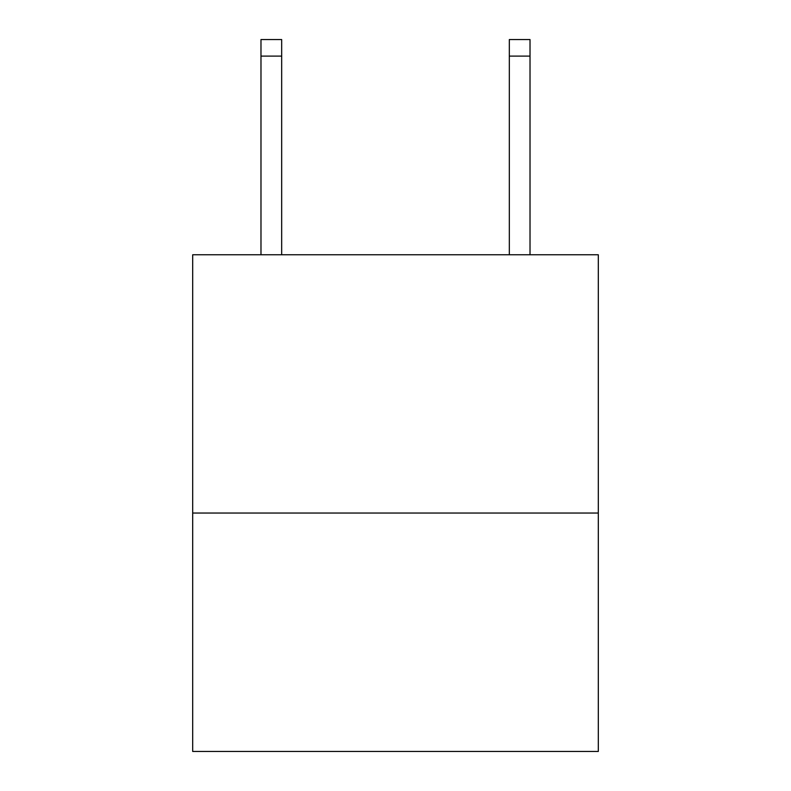 <?xml version="1.0" encoding="UTF-8"?>
<svg xmlns="http://www.w3.org/2000/svg" width="791" height="791" viewBox="0 0 791 791"><rect width="100%" height="100%" fill="white"/><g stroke="black" fill="none" stroke-linecap="round" stroke-linejoin="round"><path stroke-width="1.19" d="M598.312 513.043L598.312 254.771L192.688 254.771L192.688 751.45L598.312 751.45L598.312 513.043L192.688 513.043M281.675 254.771L281.675 56.102L260.981 56.102L260.981 39.55L281.675 39.55L281.675 56.102M260.981 254.771L260.981 56.102M530.019 254.771L530.019 39.55L509.325 39.55L509.325 254.771M509.325 56.102L530.019 56.102"/></g></svg>
